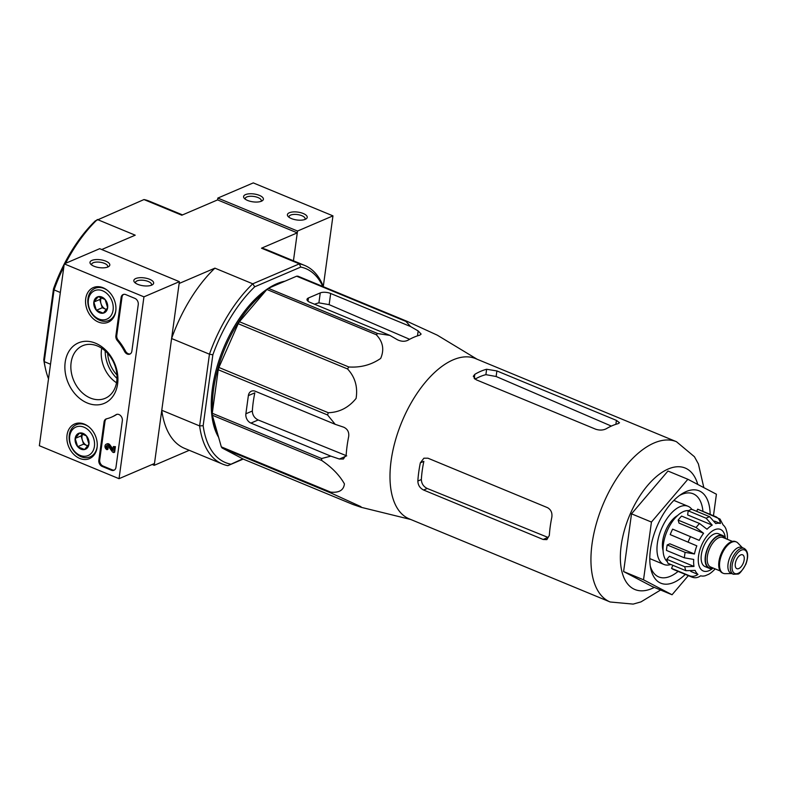 <?xml version="1.0" encoding="UTF-8"?>
<svg xmlns="http://www.w3.org/2000/svg" width="787" height="787" viewBox="0 0 787 787"><rect width="100%" height="100%" fill="white"/><g stroke="black" fill="none" stroke-linecap="round" stroke-linejoin="round"><path stroke-width="1.18" d="M703.834 487.635L698.394 463.937L694.419 456.716L676.466 441.714L475.515 358.577A86.727 43.865 112.5 0 0 453.164 359.836A86.727 43.865 112.5 0 0 395.133 441.379A86.727 43.865 112.5 0 0 409.21 518.849L610.161 601.986L633.151 604.101L640.962 601.898L660.598 590.014M221.324 446.878L330.678 492.121A96.968 49.05 112.5 0 0 331.475 493.242L360.928 506.661L361.331 507.349L352.989 504.506L243.626 459.264L222.121 447.99A96.968 49.05 112.5 0 1 221.324 446.878L212.352 415.231A96.968 49.05 112.5 0 1 212.274 413.273L218.235 369.742A96.968 49.05 112.5 0 1 218.894 367.46L238.195 323.713A96.968 49.05 112.5 0 1 239.415 321.726L266.891 289.468A96.968 49.05 112.5 0 1 268.347 288.308L296.62 276.198A96.968 49.05 112.5 0 1 297.919 276.178L407.282 321.421L437.267 335.154L477.079 359.216M407.282 321.421A96.968 49.05 112.5 0 0 405.974 321.44L410.588 326.546L330.668 293.482A7.496 2.971 7.8 0 0 320.26 292.912L308.455 297.968A7.496 2.971 7.8 0 0 306.999 299.424A7.496 2.971 7.8 0 0 309.999 302.346L389.909 335.4L397.494 339.787C401.321 341.588 404.803 341.745 407.912 340.259A93.328 47.21 -67.5 0 1 419.727 335.193L421.124 334.082L418.163 330.933L410.588 326.546M268.347 288.308L377.701 333.55L389.909 335.4M377.701 333.55A96.968 49.05 112.5 0 0 376.245 334.711C382.974 341.706 384.459 349.615 380.682 358.419C371.307 364.893 360.672 367.745 348.769 366.968A96.968 49.05 112.5 0 0 347.549 368.955C355.075 377.062 357.918 386.889 356.088 398.429C348.651 407.627 339.364 412.388 328.248 412.713A96.968 49.05 112.5 0 0 327.589 414.985L335.193 424.321L255.283 391.257A7.496 5.745 -113.2 0 0 251.397 391.188A7.496 5.745 -113.2 0 0 248.367 395.605L245.878 413.785A7.496 5.745 -113.2 0 0 250.925 423.081L330.835 456.145L339.345 459.018L343.427 459.008L346.191 454.699A93.328 47.21 -67.5 0 1 348.68 436.519C349.212 432.093 347.549 428.994 343.703 427.193L335.193 424.321M212.274 413.273L321.627 458.516L330.835 456.145M321.627 458.516A96.968 49.05 112.5 0 0 321.706 460.474C331.957 467.419 339.522 475.22 344.421 483.877C343.693 490.203 339.108 492.947 330.678 492.121M314.564 304.235A83.638 42.311 112.5 0 1 318.902 302.847L329.143 304.658L409.643 339.295M346.723 455.85L258.185 419.973C254.457 418.104 252.509 415.123 252.342 411.021A83.638 42.311 112.5 0 1 254.831 392.841L248.367 395.605M296.62 276.198L405.974 321.44M266.891 289.468L376.245 334.711M239.415 321.726L348.769 366.968M238.195 323.713L347.549 368.955M218.894 367.46L328.248 412.713M218.235 369.742L327.589 414.985M212.352 415.231L321.706 460.474M222.121 447.99L331.475 493.242M107.662 353.353A27.496 21.062 -113.2 0 0 116.919 374.946M64.239 264.029A104.966 53.093 112.5 0 0 53.486 288.878L43.777 359.748A104.966 53.093 112.5 0 0 44.948 366.309L45.479 368.719A107.465 54.362 112.5 0 0 48.519 378.803M182.535 214.91L149.294 201.157A107.465 54.362 112.5 0 0 143.972 199.564L95.345 220.852A104.966 53.093 112.5 0 0 64.337 263.842M217.586 199.898L297.27 232.863L293.443 260.802L297.525 231.044L332.96 215.864L253.276 182.899L217.832 198.078L217.586 199.898L181.817 215.215L143.972 199.564M242.76 458.811L227.846 465.658L243.242 459.067M189.274 450.302L154.232 465.324L161.768 410.263L199.623 425.924L209.45 354.189L171.596 338.528L179.141 283.477L214.9 268.151L252.755 283.812L299.355 263.852L261.51 248.19L297.27 232.863M152.196 464.478L154.232 465.324M43.777 359.748L44.229 361.636L54.057 289.901L60.333 292.498M45.479 368.719A107.465 54.362 112.5 0 1 44.229 361.636L50.516 364.233M65.596 263.301A107.465 54.362 112.5 0 1 97.362 219.524L135.216 235.185L101.73 249.528M230.434 464.094A104.966 53.093 -67.5 0 1 203.154 425.688L212.854 354.819A104.966 53.093 -67.5 0 1 254.722 286.793L300.762 267.068A104.966 53.093 -67.5 0 1 322.798 286.468M218.599 437.287A89.974 45.508 -67.5 0 1 219.189 359.826A89.974 45.508 -67.5 0 1 268.259 288.376M268.397 288.288A89.974 45.508 -67.5 0 1 276.808 283.743A89.974 45.508 -67.5 0 1 284.943 281.195M300.762 267.068L299.355 263.852A107.465 54.362 -67.5 0 1 304.687 265.445A107.465 54.362 -67.5 0 1 323.418 286.724M261.51 248.19A107.465 54.362 -67.5 0 1 266.832 249.784L304.687 265.445M212.854 354.819L209.45 354.189A107.465 54.362 -67.5 0 1 252.755 283.812L254.722 286.793M171.596 338.528A107.465 54.362 -67.5 0 1 214.9 268.151M227.846 465.658A107.465 54.362 -67.5 0 1 222.514 464.055L184.67 448.403A107.465 54.362 -67.5 0 1 161.768 410.263M222.514 464.055A107.465 54.362 -67.5 0 1 199.623 425.924L203.154 425.688M63.875 266.695A107.465 54.362 112.5 0 0 54.057 289.901L53.486 288.878M105.192 350.904A30.486 23.354 -113.2 0 0 116.988 378.429M264.127 292.715A89.974 45.508 112.5 0 0 212.608 410.765M213.552 419.471A89.974 45.508 112.5 0 0 217.428 433.155M710.149 514.334A49.984 25.282 112.5 0 0 686.195 491.55A49.984 25.282 112.5 0 0 681.749 493.931A49.984 25.282 112.5 0 0 650.79 568.765A49.984 25.282 112.5 0 0 685.3 574.382M688.34 575.641L672.059 594.756L643.53 579.803L651.439 522.056L687.877 479.273L716.416 494.226L713.465 515.711M687.877 479.273L667.956 471.029L631.518 513.822L651.439 522.056M643.53 579.803L623.609 571.559L631.518 513.822M672.059 594.756L652.138 586.512L623.609 571.559M475.023 379.167A80.835 40.885 112.5 0 1 485.894 374.661L496.125 376.501L611.342 426.082M496.892 370.933L616.418 420.386L619.497 422.737L618.12 423.662A86.727 43.865 -67.5 0 0 612.286 425.669A86.727 43.865 -67.5 0 0 606.305 428.718C603.196 430.312 599.674 430.479 595.749 429.24L476.214 379.787L473.302 376.304L474.817 374.327A86.727 43.865 112.5 0 1 480.798 371.267A86.727 43.865 112.5 0 1 486.632 369.26L496.892 370.933L496.125 376.501M417.848 481.044C418.005 485.146 419.924 488.147 423.603 490.026L543.138 539.479L546.837 539.626L549.336 535.435A86.727 43.865 -67.5 0 1 551.825 517.256C552.425 512.819 550.979 509.622 547.496 507.654L427.961 458.201L423.888 458.211L420.337 462.854A86.727 43.865 112.5 0 0 417.848 481.044L421.35 479.539C421.537 483.641 423.495 486.612 427.223 488.481L547.968 537.413L543.138 539.479M420.337 462.854L423.849 461.359A80.835 40.885 112.5 0 0 421.35 479.539M702.948 511.363A44.987 22.754 112.5 0 0 693.18 493.793A44.987 22.754 112.5 0 0 681.591 494.452A44.987 22.754 112.5 0 0 679.614 495.407M650.318 566.207A44.987 22.754 112.5 0 0 658.788 576.94A44.987 22.754 112.5 0 0 678.109 571.401M119.034 478.683L39.35 445.717L64.259 263.871L143.942 296.847L119.034 478.683L154.478 463.504L179.387 281.657L143.942 296.847M179.387 281.657L99.703 248.692L64.259 263.871M94.007 266.232A9.995 3.965 7.8 0 0 108.606 266.616A9.995 3.965 7.8 0 0 100.451 259.769A9.995 3.965 7.8 0 0 90.741 264.176A9.995 3.965 7.8 0 0 94.007 266.232M137.833 284.363A9.995 3.965 7.8 0 0 152.442 284.756A9.995 3.965 7.8 0 0 144.277 277.9A9.995 3.965 7.8 0 0 134.577 282.307A9.995 3.965 7.8 0 0 137.833 284.363M102.192 466.435L111.351 470.223A4.997 3.827 66.8 0 0 113.948 470.272A4.997 3.827 66.8 0 0 115.964 467.33L122.339 420.75A4.997 3.827 66.8 0 0 120.667 415.733A4.997 3.827 66.8 0 0 116.387 414.503A4.997 3.827 66.8 0 0 115.935 414.749A49.984 38.288 66.8 0 1 111.331 417.228A49.984 38.288 66.8 0 1 106.57 418.802A4.997 3.827 66.8 0 0 106.097 418.959A4.997 3.827 66.8 0 0 104.081 421.901L98.828 460.238A4.997 3.827 66.8 0 0 102.192 466.435L103.077 466.052A4.997 3.827 66.8 0 1 99.713 459.854L104.966 421.527A4.997 3.827 66.8 0 1 106.56 418.802M131.872 351.15L138.256 304.579A4.997 3.827 66.8 0 0 134.892 298.381L125.733 294.594A4.997 3.827 66.8 0 0 123.136 294.545A4.997 3.827 66.8 0 0 121.119 297.486L115.876 335.823A4.997 3.827 66.8 0 0 117.293 340.545A49.984 38.288 66.8 0 1 124.602 351.484A4.997 3.827 66.8 0 0 129.865 354.101A4.997 3.827 66.8 0 0 131.872 351.15M95.493 343.191A32.887 25.194 66.8 0 1 112.049 397.445A32.887 25.194 66.8 0 1 66.649 378.665A32.887 25.194 66.8 0 1 95.493 343.191M84.406 424.154A18.839 14.432 66.8 0 1 96.998 441.379A18.839 14.432 66.8 0 1 89.757 458.487A18.839 14.432 66.8 0 1 68.794 446.977A18.839 14.432 66.8 0 1 74.913 423.859A18.839 14.432 66.8 0 1 84.406 424.154M103.087 287.767A18.839 14.432 66.8 0 1 115.679 305.002A18.839 14.432 66.8 0 1 108.439 322.109A18.839 14.432 66.8 0 1 87.475 310.59A18.839 14.432 66.8 0 1 93.594 287.471A18.839 14.432 66.8 0 1 103.087 287.767M97.49 346.005A28.607 21.908 66.8 0 1 116.643 372.438A28.607 21.908 66.8 0 1 105.192 398.311A28.607 21.908 66.8 0 1 73.781 380.642A28.607 21.908 66.8 0 1 82.665 345.719A28.607 21.908 66.8 0 1 97.49 346.005M116.515 382.767A28.607 21.908 66.8 0 1 101.72 348.248M130.288 353.875A4.997 3.827 66.8 0 1 125.487 351.1L124.602 351.484M123.598 294.387A4.997 3.827 66.8 0 0 122.015 297.112L116.761 335.439A4.997 3.827 66.8 0 0 118.178 340.161A49.984 38.288 66.8 0 1 125.487 351.1M114.371 470.046A4.997 3.827 66.8 0 1 112.246 469.849L103.077 466.052M116.85 414.356A4.997 3.827 66.8 0 0 116.82 414.375A49.984 38.288 66.8 0 1 112.216 416.844L111.331 417.228M113.338 446.544L115.414 446.662L114.656 452.191L113.771 452.574L114.528 447.036L113.338 446.544L112.807 450.41L108.901 445.098L109.786 444.714L112.994 449.072M109.786 444.714A3 2.302 66.8 0 0 107.091 443.829L106.206 444.212A3 2.302 66.8 0 0 105.005 446.918A3 2.302 66.8 0 0 107.012 449.692L107.898 449.308L108.085 447.951L107.199 448.324A1.495 1.151 66.8 0 1 106.796 445.59A1.495 1.151 66.8 0 1 108.104 445.993L112.58 452.072L113.771 452.574M115.414 446.662L114.528 447.036M106.206 444.212A3 2.302 66.8 0 1 108.901 445.098M107.012 449.692L107.199 448.324M108.085 447.951A1.495 1.151 66.8 0 1 107.288 445.521M151.252 285.307A8.106 3.217 7.8 0 0 151.527 284.658A8.106 3.217 7.8 0 0 143.942 280.369A8.106 3.217 7.8 0 0 135.472 282.454A8.106 3.217 7.8 0 0 135.561 283.153M107.425 267.177A8.106 3.217 7.8 0 0 107.701 266.518A8.106 3.217 7.8 0 0 100.106 262.238A8.106 3.217 7.8 0 0 91.646 264.324A8.106 3.217 7.8 0 0 91.735 265.022M86.442 435.9L88.961 444.143L84.573 449.534L77.677 446.682L75.159 438.438L79.546 433.047L86.442 435.9A8.657 6.63 66.8 0 1 88.961 444.143A8.657 6.63 66.8 0 1 84.573 449.534A8.657 6.63 66.8 0 1 77.677 446.682A8.657 6.63 66.8 0 1 75.159 438.438A8.657 6.63 66.8 0 1 79.546 433.047A8.657 6.63 66.8 0 1 86.442 435.9M83.993 427.193A15.494 11.874 66.8 0 1 91.794 452.761A15.494 11.874 66.8 0 1 70.397 443.907A15.494 11.874 66.8 0 1 83.993 427.193M97.185 446.554A17.491 13.399 66.8 0 1 90.131 456.863A17.491 13.399 66.8 0 1 70.919 446.062A17.491 13.399 66.8 0 1 76.349 424.705A17.491 13.399 66.8 0 1 85.419 424.872A17.491 13.399 66.8 0 1 88.685 426.711M87.967 445.875A7.496 5.745 66.8 0 1 87.032 445.58L87.918 445.944M87.032 445.58A7.496 5.745 66.8 0 1 82.32 440.031L83.579 444.153L87.032 445.58M82.743 433.834L81.061 435.909L82.32 440.031A7.496 5.745 66.8 0 1 82.812 433.853M83.579 444.153L77.677 446.682M81.061 435.909L75.159 438.438M105.124 299.513L107.642 307.766L103.254 313.157L96.358 310.294L93.84 302.051L98.227 296.66L105.124 299.513A8.657 6.63 66.8 0 1 107.642 307.766A8.657 6.63 66.8 0 1 103.254 313.157A8.657 6.63 66.8 0 1 96.358 310.294A8.657 6.63 66.8 0 1 93.84 302.051A8.657 6.63 66.8 0 1 98.227 296.66A8.657 6.63 66.8 0 1 105.124 299.513M102.674 290.816A15.494 11.874 66.8 0 1 110.475 316.374A15.494 11.874 66.8 0 1 89.079 307.53A15.494 11.874 66.8 0 1 102.674 290.816M115.866 310.167A17.491 13.399 66.8 0 1 108.813 320.486A17.491 13.399 66.8 0 1 89.6 309.675A17.491 13.399 66.8 0 1 95.03 288.317A17.491 13.399 66.8 0 1 104.1 288.485A17.491 13.399 66.8 0 1 107.366 290.324M106.648 309.498A7.496 5.745 66.8 0 1 105.714 309.193L106.599 309.566M105.714 309.193A7.496 5.745 66.8 0 1 101.002 303.644L102.261 307.766L105.714 309.193M101.434 297.447L99.742 299.522L101.002 303.644A7.496 5.745 66.8 0 1 101.493 297.466M102.261 307.766L96.358 310.294M99.742 299.522L93.84 302.051M323.3 286.409L332.96 215.864M303.221 213.503A9.995 3.965 7.8 0 0 291.21 212.185A9.995 3.965 7.8 0 0 288.15 216.514A9.995 3.965 7.8 0 0 296.778 219.966A9.995 3.965 7.8 0 0 306.015 218.953A9.995 3.965 7.8 0 0 303.221 213.503M259.395 195.373A9.995 3.965 7.8 0 0 247.384 194.055A9.995 3.965 7.8 0 0 244.324 198.373A9.995 3.965 7.8 0 0 252.952 201.836A9.995 3.965 7.8 0 0 262.189 200.823A9.995 3.965 7.8 0 0 259.395 195.373M297.525 231.044L217.832 198.078M260.999 201.374A8.106 3.217 7.8 0 0 261.274 200.724A8.106 3.217 7.8 0 0 258.038 197.576A8.106 3.217 7.8 0 0 249.833 196.297A8.106 3.217 7.8 0 0 245.219 198.531A8.106 3.217 7.8 0 0 245.308 199.229M304.835 219.514A8.106 3.217 7.8 0 0 305.1 218.855A8.106 3.217 7.8 0 0 301.864 215.707A8.106 3.217 7.8 0 0 293.659 214.438A8.106 3.217 7.8 0 0 289.045 216.661A8.106 3.217 7.8 0 0 289.144 217.36M713.307 568.116A17.747 8.972 -67.5 0 1 709.048 568.244L705.063 566.601A17.747 8.972 -67.5 0 1 703.548 546.768A17.747 8.972 -67.5 0 1 718.629 533.802L722.614 535.455A17.747 8.972 -67.5 0 1 725.535 538.554M740.665 554.924A7.496 3.797 112.5 0 0 735.648 561.967A7.496 3.797 112.5 0 0 736.868 568.667A7.496 3.797 112.5 0 0 743.243 563.187A7.496 3.797 112.5 0 0 742.603 554.815A7.496 3.797 112.5 0 0 740.665 554.924M733.386 574.264L730.995 573.27A13.999 7.083 -67.5 0 1 729.795 557.629A13.999 7.083 -67.5 0 1 741.688 547.408L744.089 548.391A13.999 7.083 -67.5 0 0 732.195 558.622A13.999 7.083 -67.5 0 0 733.386 574.264L737.645 574.067C739.15 574.461 741.905 571.155 745.889 564.171C748.742 556.124 748.142 550.861 744.089 548.391M731.694 573.566L725.122 573.664A16.999 8.598 -67.5 0 1 723.283 573.32A16.999 8.598 -67.5 0 1 721.827 554.333A16.999 8.598 -67.5 0 1 736.268 541.918A16.999 8.598 -67.5 0 1 737.822 542.981L742.397 547.693M723.283 573.32L722.486 572.995A16.999 8.598 -67.5 0 1 721.03 553.999A16.999 8.598 -67.5 0 1 735.471 541.584L736.268 541.918M709.048 568.244A17.747 8.972 -67.5 0 1 707.533 548.421A17.747 8.972 -67.5 0 1 722.614 535.455M696.82 545.844L670.199 534.609L696.82 545.844A27.988 14.156 -67.5 0 0 694.459 553.979L685.133 552.366L667.209 544.948A32.493 16.438 -67.5 0 0 666.461 550.408L684.385 557.826L693.711 559.429A27.988 14.156 -67.5 0 0 693.996 566.433L684.749 566.729A32.493 16.438 112.5 0 0 685.871 570.693L695.118 570.398A27.988 14.156 -67.5 0 0 697.961 574.392C695.167 576.379 692.344 576.832 689.481 575.779A32.493 16.438 112.5 0 0 691.458 576.93L692.176 577.186C695.039 578.248 697.862 577.786 700.656 575.809A27.988 14.156 -67.5 0 0 705.29 575.73L708.841 574.215A27.988 14.156 -67.5 0 0 714.025 570.073L715.157 568.883M696.702 511.353L697.646 509.209A32.493 16.438 -67.5 0 1 698.364 509.464L719.997 519.036L723.105 524.919A27.988 14.156 -67.5 0 1 725.948 528.923L727.07 532.888A27.988 14.156 -67.5 0 1 727.385 539.321M697.646 509.209L715.58 516.626C718.354 517.895 719.957 520.187 720.41 523.512L714.557 521.092M688.202 510.822L706.136 518.239L712.225 525.106L687.641 514.934L688.202 510.822A32.493 16.438 -67.5 0 1 691.753 509.307L709.677 516.725L715.767 523.591A27.988 14.156 -67.5 0 1 720.41 523.512M678.158 520.118L696.092 527.536L703.588 533.281L679.004 523.109L678.158 520.118A32.493 16.438 -67.5 0 1 681.601 516.075L699.535 523.493L707.031 529.238A27.988 14.156 -67.5 0 1 712.225 525.106M670.199 534.609A32.493 16.438 -67.5 0 1 672.619 529.13L699.23 540.364A27.988 14.156 -67.5 0 1 703.588 533.281M685.871 570.693L667.937 563.276A32.493 16.438 -67.5 0 1 666.815 559.311L684.749 566.729M691.458 576.93L673.524 569.513A32.493 16.438 -67.5 0 1 671.547 568.352L689.481 575.779M677.637 515.475A22.498 11.382 112.5 0 0 663.097 550.605M667.406 561.761A27.988 14.156 -67.5 0 1 666.884 531.599A27.988 14.156 -67.5 0 1 688.566 510.625M694.459 553.979L669.875 543.807L667.209 544.948M693.996 566.433L669.412 556.261L666.815 559.311M671.547 568.352L672.895 565.322M697.961 574.392L690.76 571.411M691.812 509.327A31.49 15.927 112.5 0 0 688.025 506.267A31.49 15.927 112.5 0 0 679.909 506.73A31.49 15.927 112.5 0 0 658.837 536.331A31.49 15.927 112.5 0 0 663.943 564.466A31.49 15.927 112.5 0 0 670.839 564.476M329.143 304.658L330.668 293.482M417.494 335.872L418.163 330.933M318.902 302.847L320.26 292.912M308.002 301.214L308.455 297.968M250.925 423.081L258.185 419.973M245.878 413.785L252.342 411.021M339.345 459.018L345.896 456.214M697.774 484.458A65.734 33.251 112.5 0 0 668.242 468.993A65.734 33.251 112.5 0 0 620.973 547.26A65.734 33.251 112.5 0 0 654.292 587.407M676.466 441.714A86.727 43.865 112.5 0 0 654.115 442.973A86.727 43.865 112.5 0 0 596.084 524.516A86.727 43.865 112.5 0 0 610.161 601.986M615.887 424.311L616.418 420.386M474.236 378.547L474.817 374.327M485.894 374.661L486.632 369.26M423.603 490.026L427.223 488.481M118.178 340.161L117.293 340.545M116.761 335.439L115.876 335.823M122.015 297.112L121.119 297.486M112.246 469.849L111.351 470.223M99.713 459.854L98.828 460.238M104.966 421.527L104.081 421.901M116.82 414.375L115.935 414.749M725.319 538.101A22.498 11.382 112.5 0 0 714.645 529.74A22.498 11.382 112.5 0 0 698.295 558.701A22.498 11.382 112.5 0 0 712.835 568.283M738.147 573.329A12.749 6.444 -67.5 0 1 734.005 558.74A12.749 6.444 -67.5 0 1 747.05 553.153A12.749 6.444 -67.5 0 1 738.147 573.329M720.184 570.959L710.71 567.043A15.996 8.086 -67.5 0 1 709.353 549.169A15.996 8.086 -67.5 0 1 722.938 537.482L732.412 541.397M712.727 567.88A17.245 8.726 -67.5 0 1 707.769 548.519A17.245 8.726 -67.5 0 1 724.955 538.318M685.133 552.366A32.493 16.438 112.5 0 0 684.385 557.826M716.298 516.882A32.493 16.438 112.5 0 0 715.58 516.626M709.677 516.725A32.493 16.438 112.5 0 0 707.926 517.354A32.493 16.438 112.5 0 0 706.136 518.239M699.535 523.493A32.493 16.438 112.5 0 0 696.092 527.536M690.543 536.547A32.493 16.438 112.5 0 0 688.133 542.027M410.775 519.499L361.459 507.379M90.131 456.863L93.879 455.26M76.349 424.705L80.097 423.101M108.813 320.486L112.561 318.873M95.03 288.317L98.778 286.714M649.787 558.603L663.943 564.466M673.869 500.404L688.025 506.267"/></g></svg>
